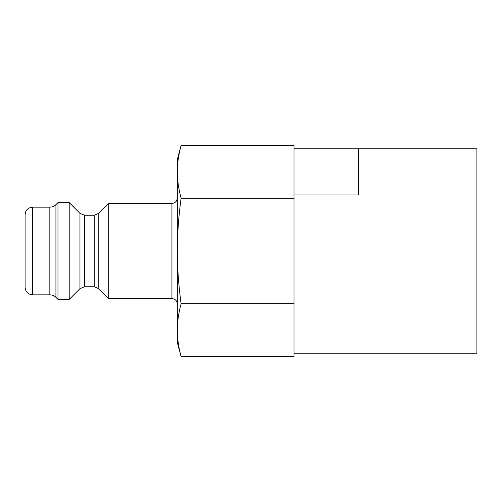 <?xml version="1.0" encoding="UTF-8"?>
<svg xmlns="http://www.w3.org/2000/svg" width="502" height="502" viewBox="0 0 502 502"><rect width="100%" height="100%" fill="white"/><g stroke="black" fill="none" stroke-linecap="round" stroke-linejoin="round"><path stroke-width="0.75" d="M181.103 198.208C178.549 188.765 177.288 179.967 177.313 171.816L177.313 251C177.288 234.691 178.549 217.096 181.103 198.208L294.028 198.208L294.028 356.583L181.103 356.583C178.549 347.139 177.288 338.342 177.313 330.184L177.313 342.433L181.103 356.583M69.207 251L69.207 299.405L57.975 299.405L57.975 202.595L69.207 202.595L69.207 251M181.103 303.792C178.549 284.904 177.288 267.309 177.313 251L177.313 330.184C177.288 322.033 178.549 313.235 181.103 303.792L294.028 303.792M181.103 145.417L177.313 159.567L177.313 171.816C177.288 163.658 178.549 154.861 181.103 145.417L294.028 145.417L294.028 149.019L358.572 149.019L358.572 194.958L294.028 194.958M294.028 149.019L294.028 198.208M69.207 202.595L79.956 213.344L79.956 288.656L84.518 286.767L84.518 215.232L94.232 215.232L94.232 286.767L98.794 288.656L98.794 213.344L108.739 203.398L108.739 298.602L171.935 298.602C175.204 298.922 176.993 300.711 177.313 303.98M32.63 207.163C28.056 207.608 25.546 210.118 25.1 214.693L25.1 287.307C25.546 291.882 28.056 294.392 32.63 294.837L32.63 207.163L49.842 207.163L49.842 294.837C52.202 294.869 54.235 295.709 55.929 297.353L57.975 299.405M294.028 148.805L476.9 148.805L476.9 353.195L294.028 353.195M57.975 202.595L55.929 204.647L55.929 297.353M108.739 203.398L171.935 203.398L171.935 298.602M55.929 204.647C54.235 206.291 52.202 207.131 49.842 207.163M171.935 203.398C175.204 203.078 176.993 201.289 177.313 198.02M32.63 294.837L49.842 294.837M79.956 288.656L69.207 299.405M79.956 213.344L84.518 215.232M98.794 288.656L108.739 298.602M84.518 286.767L94.232 286.767M94.232 215.232L98.794 213.344"/></g></svg>

